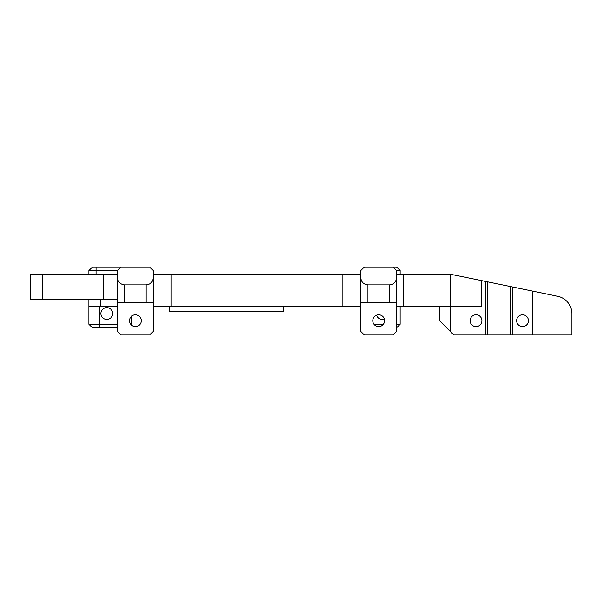 <?xml version="1.0" encoding="UTF-8"?>
<svg xmlns="http://www.w3.org/2000/svg" width="602" height="602" viewBox="0 0 602 602"><rect width="100%" height="100%" fill="white"/><g stroke="black" fill="none" stroke-linecap="round" stroke-linejoin="round"><path stroke-width="0.9" d="M283.873 306.365L283.873 311.731L169.38 311.731L169.38 306.365M522.521 314.778A5.907 5.907 0 0 1 528.428 320.678A5.907 5.907 0 0 1 522.521 326.585A5.907 5.907 0 0 1 516.621 320.678A5.907 5.907 0 0 1 522.521 314.778M476.009 314.778A5.907 5.907 0 0 1 481.916 320.678A5.907 5.907 0 0 1 476.009 326.585A5.907 5.907 0 0 1 470.109 320.678A5.907 5.907 0 0 1 476.009 314.778M135.39 314.778A5.907 5.907 0 0 1 141.297 320.678A5.907 5.907 0 0 1 135.39 326.585A5.907 5.907 0 0 1 129.49 320.678A5.907 5.907 0 0 1 135.39 314.778M378.688 314.778A5.907 5.907 0 0 1 384.595 320.678A5.907 5.907 0 0 1 378.688 326.585A5.907 5.907 0 0 1 372.788 320.678A5.907 5.907 0 0 1 378.688 314.778M106.772 307.622A5.907 5.907 0 0 1 112.672 313.522A5.907 5.907 0 0 1 106.772 319.429A5.907 5.907 0 0 1 100.865 313.522A5.907 5.907 0 0 1 106.772 307.622M384.362 319.045A5.907 5.907 0 0 1 376.596 315.162M117.503 299.209L117.503 277.74L117.503 299.209L30.582 299.209L30.582 274.166L30.1 274.166L30.1 299.209L30.582 299.209M396.583 306.365L481.638 306.365L481.638 280.63L485.852 281.495L485.852 334.99L453.825 334.99L450.251 331.416L450.251 306.365M153.284 306.365L360.801 306.365M117.503 306.365L100.331 306.365L100.331 299.209M88.878 299.209L88.878 306.365L100.331 306.365M88.878 270.584L117.503 270.584L117.503 331.416L121.077 334.99L149.702 334.99L153.284 331.416L153.284 270.584L149.702 267.01L92.46 267.01L88.878 270.584L88.878 274.166M393.001 267.01L364.383 267.01L360.801 270.584L360.801 331.416L364.383 334.99L393.001 334.99L396.583 331.416L396.583 270.584L400.157 270.584L396.583 267.01L393.001 267.01L396.583 270.584M532.544 334.99L512.686 334.99L512.686 287.019L532.544 291.105L532.544 334.99L571.9 334.99L571.9 313.792A17.887 17.887 0 0 0 557.618 296.274L532.544 291.105M117.503 274.166L30.582 274.166M481.638 280.63L450.657 274.301L396.583 274.166M360.801 274.166L153.284 274.166M512.686 287.019L510.895 286.65L510.895 334.99L512.686 334.99M485.852 334.99L510.895 334.99L510.895 286.65L487.643 281.864L487.643 334.99L487.643 281.864L485.852 281.495M130.694 324.26L131.815 324.26L131.815 315.982M400.157 274.166L400.157 270.584M396.583 324.26L400.157 324.26L400.157 306.365M88.878 306.365L88.878 324.26L92.46 327.834L117.503 327.834M117.503 324.26L88.878 324.26M383.384 324.26L373.992 324.26M360.801 302.791L367.957 302.791L367.957 284.897L389.426 284.897L389.426 302.791L396.583 302.791M367.957 302.791L389.426 302.791M117.503 302.791L124.659 302.791L124.659 284.897L146.128 284.897L146.128 302.791L153.284 302.791M124.659 302.791L146.128 302.791M439.52 306.365L439.52 320.678L450.251 331.416L443.095 324.26M367.957 284.897C363.646 284.445 361.26 282.06 360.801 277.74M396.583 277.74C396.124 282.06 393.738 284.445 389.426 284.897M117.503 270.584L121.077 267.01M124.659 284.897C120.34 284.445 117.954 282.06 117.503 277.74M153.284 277.74C152.825 282.06 150.44 284.445 146.128 284.897M131.815 324.26L131.221 324.854M400.157 324.26L396.583 327.834M42.366 274.166L42.366 299.209M103.19 274.166L103.19 299.209M403.769 306.365L403.769 274.166M450.657 274.301L450.657 306.365M171.171 306.365L171.171 274.166M342.914 274.166L342.914 306.365M99.616 327.834L99.616 306.365M96.034 274.166L96.034 267.01"/></g></svg>
